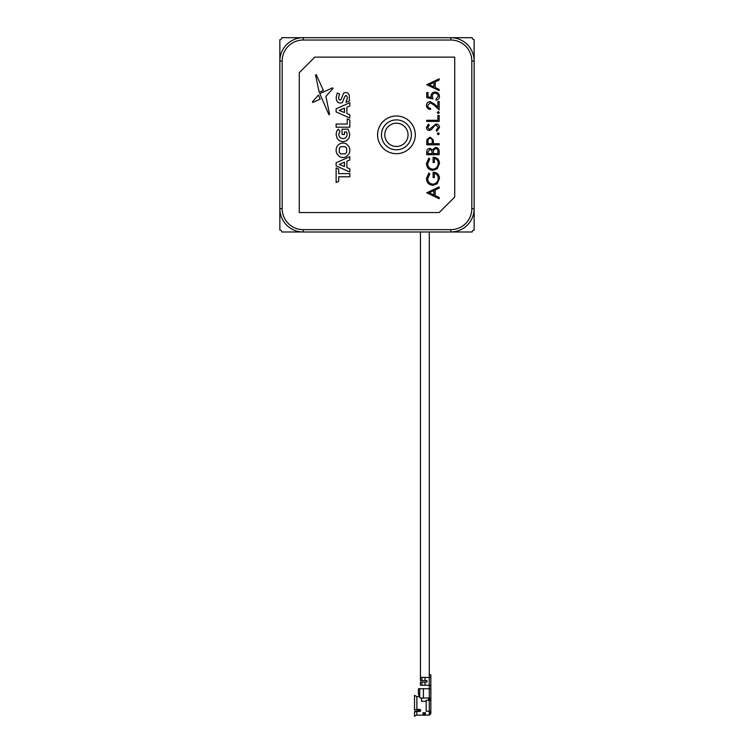 <?xml version="1.0" encoding="UTF-8"?>
<svg xmlns="http://www.w3.org/2000/svg" width="754" height="754" viewBox="0 0 754 754"><rect width="100%" height="100%" fill="white"/><g stroke="black" fill="none" stroke-linecap="round" stroke-linejoin="round"><path stroke-width="1.13" d="M396.425 146.474A11.63 11.63 0 0 0 408.055 134.843A11.63 11.63 0 0 0 396.425 123.213A11.63 11.63 0 0 0 384.794 134.843A11.63 11.63 0 0 0 396.425 146.474M396.425 119.886A14.957 14.957 0 0 0 381.467 134.843A14.957 14.957 0 0 0 396.425 149.801A14.957 14.957 0 0 0 411.392 134.843A14.957 14.957 0 0 0 396.425 119.886M396.425 153.684A18.85 18.85 0 0 0 415.275 134.843A18.85 18.85 0 0 0 396.425 115.993A18.85 18.85 0 0 0 377.584 134.843A18.85 18.85 0 0 0 396.425 153.684M299.281 212.553L439.167 212.553L454.719 197.011L454.719 57.125L314.833 57.125L299.281 72.667L299.281 212.553M282.184 208.669L279.857 208.669L279.857 61.017A23.317 23.317 0 0 1 303.174 37.7L450.826 37.7A23.317 23.317 0 0 1 474.143 61.017L474.143 208.669A23.317 23.317 0 0 1 450.826 231.987L303.174 231.987A23.317 23.317 0 0 1 279.857 208.669L279.857 230.045A1.942 1.942 0 0 1 281.798 231.987L303.174 231.987L303.174 229.65L450.826 229.65A20.98 20.98 0 0 0 471.816 208.669L471.816 61.017A20.98 20.98 0 0 0 450.826 40.028L303.174 40.028A20.98 20.98 0 0 0 282.184 61.017L282.184 208.669A20.98 20.98 0 0 0 303.174 229.65M348.923 146.559L346.472 143.976C342.523 142.186 339.375 143.043 337.01 146.559C335.822 149.028 335.822 151.497 337.01 153.976L339.46 156.568C341.798 157.822 344.135 157.822 346.472 156.568L348.913 153.976C350.101 151.497 350.101 149.028 348.923 146.559M346.661 152.383L346.661 148.152L345.153 146.662L340.77 146.662L339.272 148.152L339.272 152.383L340.77 153.863L345.153 153.863L346.661 152.383M346.878 107.228L349.809 106.012L349.809 102.685L336.124 108.812L336.124 111.931L349.809 118.039L349.809 114.787L346.878 113.581L346.878 107.228M344.474 108.218L339.234 110.395L344.474 112.563L344.474 108.218M349.809 120.065L347.226 118.915L347.226 124.033L336.124 124.033L336.124 127.2L349.809 127.2L349.809 120.065M343.607 93.11L341.11 99.405L340.092 100.112L338.998 99.5L338.584 97.605L339.583 94.014L337.292 92.996L336.124 97.586L336.67 100.65L338.16 102.535L340.243 103.157L342.363 102.469L344.653 96.776L345.935 95.466L346.963 96.088L347.349 98.02L345.973 102.374L349.451 100.829L349.262 94.957L347.783 93.053L345.709 92.422L343.607 93.11M319.781 93.628L328.867 114.665L329.583 114.391L325.907 96.437L333.004 88.454L332.637 87.803L319.781 93.628M316.246 74.674L315.549 74.919L319.187 92.308L323.381 90.414L316.246 74.674M312.787 102.487L320.214 99.123L318.395 95.108L312.41 101.847L312.787 102.487M342.062 134.485L344.474 134.485L344.474 131.978L346.633 131.978L347.198 134.363L346.661 136.578L345.153 138.105L342.966 138.651L340.751 138.105L339.262 136.568L338.734 134.325L339.969 131.158L338.141 129.179L336.708 131.319L336.124 134.476L337 138.218L339.441 140.819L342.966 141.752L346.491 140.819L348.932 138.236L349.809 134.532L348.122 129.179L342.071 129.179L342.062 134.485M338.697 176.785L349.809 176.794L349.809 173.627L338.697 173.618L338.697 169.094L336.124 167.944L336.124 182.487L338.697 181.337L338.697 176.785M346.878 161.205L349.809 159.989L349.809 156.662L336.124 162.779L336.124 165.908L349.809 172.016L349.809 168.764L346.868 167.558L346.878 161.205M344.465 162.195L339.225 164.372L344.465 166.54L344.465 162.195M426.736 192.807L439.167 186.907L439.167 188.123L435.19 189.961L435.19 195.597L439.167 197.491L439.167 198.707L426.736 192.807M429.158 192.741L433.908 194.994L433.908 190.555L429.158 192.741M426.415 178.632L428.856 173.043L429.771 173.995L427.697 178.67C427.933 181.95 429.667 183.797 432.9 184.202C436.264 183.731 438.036 181.761 438.215 178.312C438.168 175.663 436.896 174.014 434.389 173.363L434.389 177.51L433.116 177.51L433.116 172.242C437.094 172.421 439.214 174.466 439.488 178.406L437.141 183.797L432.947 185.314C428.894 184.928 426.717 182.704 426.415 178.632M426.415 163.646L428.856 158.057L429.771 159.009L427.697 163.684C427.933 166.964 429.667 168.811 432.9 169.216C436.264 168.745 438.036 166.775 438.215 163.326C438.168 160.677 436.896 159.028 434.389 158.378L434.389 162.525L433.116 162.525L433.116 157.256C437.094 157.435 439.214 159.48 439.488 163.42L437.141 168.811L432.947 170.329C428.894 169.942 426.717 167.718 426.415 163.646M439.167 154.711L426.736 154.711L426.736 152.28C426.594 149.971 427.622 148.661 429.818 148.331L432.466 149.773L435.642 147.379C437.933 147.661 439.111 148.99 439.167 151.347L439.167 154.711M428.008 153.59L431.995 153.59L431.995 152.845C432.221 150.998 431.505 149.867 429.837 149.452L428.008 152.082L428.008 153.59M433.277 153.59L437.895 153.59L437.895 152.006C438.112 150.093 437.367 148.924 435.642 148.491L433.418 150.527L433.277 153.59M439.167 144.825L426.736 144.825L426.924 139.556L430.072 137.171L433.23 139.66L433.437 143.712L439.167 143.712L439.167 144.825M428.008 143.712L432.155 143.712L432.183 141.535C432.41 139.735 431.703 138.651 430.082 138.293C428.489 138.642 427.801 139.688 428.008 141.432L428.008 143.712M438.291 134.787L437.254 133.75L438.291 132.713L439.328 133.75L438.291 134.787M439.488 127.492L436.773 131.271L436.142 130.225L438.215 127.492L436.104 125.06L434.888 125.503L431.213 129.782L429.318 130.48C427.499 130.282 426.538 129.264 426.415 127.417L428.526 124.099L429.29 125.107L427.697 127.539L429.271 129.368L436.123 123.939C438.206 124.193 439.328 125.381 439.488 127.492M439.167 121.394L426.736 121.394L426.736 120.272L437.895 120.272L437.895 115.494L439.167 115.494L439.167 121.394M438.291 113.581L437.254 112.544L438.291 111.507L439.328 112.544L438.291 113.581M427.697 105.437C427.838 107.191 428.79 108.152 430.562 108.322L430.562 109.434C428.036 109.226 426.66 107.879 426.415 105.381C426.585 103.091 427.82 101.837 430.119 101.62L434.577 104.137L437.895 107.247L437.895 101.47L439.167 101.47L439.167 109.914L434.021 105.089L430.214 102.742L427.697 105.437M426.736 97.643L426.736 92.535L428.008 92.535L428.008 96.766L431.279 97.436L431.043 95.975C431.26 93.505 432.617 92.205 435.105 92.063C437.82 92.252 439.28 93.703 439.488 96.399C439.318 98.557 438.149 99.83 435.982 100.188L435.982 99.076L438.215 96.333C438.046 94.401 436.99 93.345 435.058 93.176C433.277 93.355 432.362 94.354 432.315 96.173L432.956 98.915L426.736 97.643M426.736 84.731L439.167 78.831L439.167 80.037L435.19 81.884L435.19 87.521L439.167 89.406L439.167 90.621L426.736 84.731M429.158 84.655L433.908 86.908L433.908 82.469L429.158 84.655M303.174 40.028L303.174 37.7L281.798 37.7A1.942 1.942 0 0 1 279.857 39.642L279.857 61.017L282.184 61.017M471.816 61.017L474.143 61.017L474.143 39.642A1.942 1.942 0 0 1 472.202 37.7L450.826 37.7L450.826 40.028M450.826 229.65L450.826 231.987L472.202 231.987A1.942 1.942 0 0 1 474.143 230.045L474.143 208.669L471.816 208.669M420.449 231.987L420.449 677.441L429.29 677.441L429.29 231.987M417.631 709.429L417.631 710.664M420.741 710.023L414.521 711.531L414.521 712.03L416.858 711.446L416.858 715.131L429.29 715.131L429.29 711.248L430.845 711.248L430.845 674.726L429.29 674.726M414.521 712.03L414.521 716.3A3.883 3.883 0 0 1 416.858 715.131M419.384 696.555L416.858 696.555L416.858 709.429L419.969 709.429L420.741 710.805L419.969 711.446L416.858 711.446M426.18 701.295L421.514 701.295L421.514 698.034M430.845 693.303L430.845 689.448L429.29 688.713L429.29 698.034L430.845 698.034L430.845 693.303M429.29 714.604L430.845 712.935L430.845 711.248M430.845 677.441L429.29 677.441L429.29 685.216L430.845 685.952M420.355 684.048L420.44 685.216L429.29 685.216L429.29 688.713L419.705 688.713L419.705 697.271L420.289 698.034L429.29 698.034L429.29 711.248L426.18 711.248L426.18 700.372L430.845 700.372M421.91 677.441L421.91 680.551L420.44 680.551L420.355 679.382L420.44 680.551L425.02 680.551L425.02 677.441M426.962 680.551L426.962 682.106L426.962 680.551L425.02 680.551M425.02 685.216L425.02 682.106L426.962 682.106M420.355 679.382L420.44 677.441M419.705 697.271L418.461 694.274L418.413 690.268L418.413 692.737M423.069 714.604L423.069 712.737L425.407 712.737L425.407 714.604L423.069 714.604M418.413 690.268L418.479 688.713L419.705 688.713M425.02 682.106L420.44 682.106L420.355 683.275L420.44 682.106L421.91 682.106L421.91 685.216M418.734 694.915L418.461 694.274M414.521 710.014L416.858 709.429L414.521 710.014L414.521 695.386L416.858 696.555L414.521 695.386M428.517 698.034L428.517 700.372M430.92 693.303L430.845 690.532M430.845 708.157L430.845 703.256M419.186 709.429L419.186 710.664M430.845 698.817L429.29 698.817M430.845 699.589L429.29 699.589M430.845 712.803L429.29 712.803M423.399 698.034L423.399 688.713M419.969 710.664L419.969 711.446M423.069 714.547L425.407 714.547M423.069 713.661L425.407 713.661M429.29 715.131L430.845 713.576"/></g></svg>
